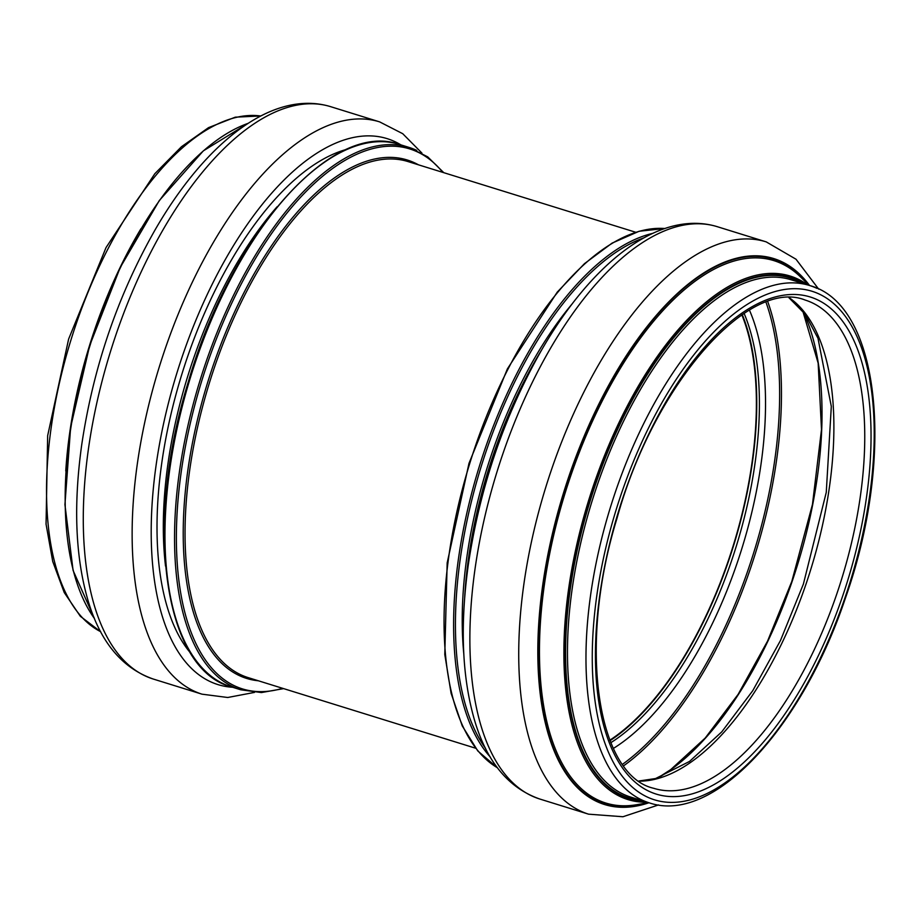 <?xml version="1.0" encoding="UTF-8"?>
<svg xmlns="http://www.w3.org/2000/svg" width="921" height="921" viewBox="0 0 921 921"><rect width="100%" height="100%" fill="white"/><g stroke="black" fill="none" stroke-linecap="round" stroke-linejoin="round"><path stroke-width="1.38" d="M610.024 740.68A255.589 117.554 107.2 0 0 733.623 545.474A255.589 117.554 107.2 0 0 742.28 314.591M609.829 740.208A254.898 117.243 107.2 0 0 733.312 545.382A254.898 117.243 107.2 0 0 741.854 314.878M842.542 596.371A260.206 119.672 107.2 0 0 751.571 307.027A260.206 119.672 107.2 0 0 605.811 732.748A260.206 119.672 107.2 0 0 842.542 596.371M812.057 302.733A255.589 117.554 107.2 0 0 805.173 300.062C749.187 277.359 654.359 382.825 616.886 518.707C577.237 647.256 597.579 775.528 653.622 788.272A255.589 117.554 107.2 0 0 836.694 594.252A255.589 117.554 107.2 0 0 812.057 302.733M845.064 597.545A266.192 122.435 107.2 0 0 751.985 301.535A266.192 122.435 107.2 0 0 602.875 737.065A266.192 122.435 107.2 0 0 845.064 597.545M816.973 288.365A270.809 124.554 107.2 0 0 809.686 285.533A270.809 124.554 107.2 0 0 610.439 507.241A270.809 124.554 107.2 0 0 649.109 802.801C712.958 824.905 802.041 728.223 845.513 597.821C895.316 456.954 880.706 304.414 809.686 285.533L791.174 279.788A270.809 124.554 107.2 0 0 591.938 501.496A270.809 124.554 107.2 0 0 630.609 797.056L649.109 802.801M802.03 283.161A272.19 125.187 107.2 0 0 590.154 500.943A272.19 125.187 107.2 0 0 641.465 800.43M804.436 283.91A272.789 125.463 107.2 0 0 589.889 500.863A272.789 125.463 107.2 0 0 643.871 801.166M807.786 284.946A274.055 126.05 107.2 0 0 797.644 278.959A274.055 126.05 107.2 0 0 585.042 512.479A274.055 126.05 107.2 0 0 647.221 802.214M809.26 285.406L800.107 276.542A283.956 130.598 107.2 0 0 781.676 263.659A283.956 130.598 107.2 0 0 558.552 515.795A283.956 130.598 107.2 0 0 636.135 804.793L648.695 802.663M807.729 283.921A285.222 131.185 107.2 0 0 563.848 492.781A285.222 131.185 107.2 0 0 646.6 803.02M809.524 285.487A285.786 131.45 107.2 0 0 563.594 492.7A285.786 131.45 107.2 0 0 648.96 802.755M717.367 226.716C659.816 209.113 592.56 261.829 541.882 349.543C504.397 415.406 479.864 487.186 468.294 564.895C459.832 625.866 462.043 678.075 474.925 721.511C487.197 762.3 508.806 788.134 539.718 799.002A299.613 137.805 107.2 0 1 496.937 472.013A299.613 137.805 107.2 0 1 717.367 226.716L766.237 241.889A299.613 137.805 107.2 0 0 545.796 487.174A299.613 137.805 107.2 0 0 588.588 814.176L622.941 816.743L658.55 804.931M541.905 349.508A270.118 124.231 107.2 0 0 464.633 598.431M572.505 303.481A271.373 124.819 107.2 0 0 463.781 653.691M643.963 237.814A282.678 130.011 107.2 0 0 481.015 467.062A282.678 130.011 107.2 0 0 485.494 748.289M652.678 233.381A283.944 130.598 107.2 0 0 479.288 466.533A283.944 130.598 107.2 0 0 490.168 756.878M664.789 228.512A283.944 130.598 107.2 0 0 469.71 463.562A283.944 130.598 107.2 0 0 497.398 767.746M610.83 742.694A255.589 117.554 107.2 0 0 731.297 561.534A255.589 117.554 107.2 0 0 744.099 313.405M613.374 748.428A259.803 119.488 107.2 0 0 736.961 563.571A259.803 119.488 107.2 0 0 749.429 310.112M622.55 764.28A283.138 130.229 107.2 0 0 748.497 568.683A283.138 130.229 107.2 0 0 765.973 302.238M623.655 765.788A284.405 130.805 107.2 0 0 750.189 569.293A284.405 130.805 107.2 0 0 767.734 301.616M658.147 777.796A272.098 125.141 107.2 0 0 792.106 581.496A272.098 125.141 107.2 0 0 802.962 311.263M639.186 781.158A255.589 117.554 107.2 0 0 805.817 584.662A255.589 117.554 107.2 0 0 789.251 297.759M260.735 116A270.809 124.554 107.2 0 0 71.009 339.791A270.809 124.554 107.2 0 0 100.665 631.691M140.971 228.707A270.809 124.554 107.2 0 0 65.771 470.988M248.129 123.345A274.055 126.05 107.2 0 0 89.959 345.674A274.055 126.05 107.2 0 0 94.426 618.486M153.128 678.996C122.205 668.128 100.608 642.294 88.324 601.505C75.453 558.068 73.243 505.859 81.704 444.889C93.274 367.18 117.796 295.399 155.281 229.536C205.959 141.822 273.215 89.107 330.777 106.709A299.613 137.805 107.2 0 0 110.347 352.006A299.613 137.805 107.2 0 0 153.128 678.996L201.987 694.169L227.729 697.496L254.507 692.396M330.777 106.709L379.636 121.883A299.613 137.805 107.2 0 0 159.206 367.168A299.613 137.805 107.2 0 0 201.987 694.169M400.957 144.908A285.786 131.45 107.2 0 0 177.005 372.694A285.786 131.45 107.2 0 0 232.599 687.262M346.952 149.294A274.723 126.361 107.2 0 0 181.863 374.202A274.723 126.361 107.2 0 0 190.578 653.07M277.06 206.811A270.118 124.231 107.2 0 0 165.527 566.081M231.159 686.813C163.328 669.337 143.745 524.786 188.229 382.18C230.676 234.717 331.94 119.569 399.518 144.459A283.944 130.598 107.2 0 0 190.612 376.919A283.944 130.598 107.2 0 0 231.159 686.813L240.738 689.783L261.437 692.557L283.61 688.62M416.753 150.399A283.944 130.598 107.2 0 0 409.097 147.429A283.944 130.598 107.2 0 0 200.191 379.889A283.944 130.598 107.2 0 0 240.738 689.783M442.782 172.365A282.678 130.011 107.2 0 0 417.512 151.953A282.678 130.011 107.2 0 0 192.892 412.55A282.678 130.011 107.2 0 0 282.62 688.309M418.491 164.824A271.373 124.819 107.2 0 0 414.692 162.89A271.373 124.819 107.2 0 0 206.385 386.613A271.373 124.819 107.2 0 0 258.329 680.769M635.743 232.265L408.176 161.624A270.118 124.231 107.2 0 0 209.447 382.768A270.118 124.231 107.2 0 0 248.014 677.568L475.593 748.209M766.237 241.889L796.009 259.227L818.665 289.125M539.718 799.002L588.588 814.176M664.858 228.489L639.162 231.252L612.085 243.121L584.49 263.636L557.263 292.107L507.39 368.895L468.996 463.332L447.169 562.915L444.785 654.451L451.106 693.329L462.227 725.863L477.826 750.983L497.444 767.803M657.882 777.877L670.81 769.542L705.233 738.02L738.112 694.388L767.538 641.166L791.807 581.439L812.46 504.466L821.497 429.543L818.159 363.139L802.79 311.045M788.963 297.759L805.127 314.142L817.986 338.295L831.306 406.414L826.264 492.367L803.388 584.075L780.478 640.498L752.722 690.738L721.765 731.861L689.518 761.437L655.602 778.533L638.955 780.996M260.816 115.954L235.281 117.174L208.56 127.628L181.483 146.715L154.82 173.724L106.053 247.542L68.626 339.055L47.662 435.668L46.05 524.13L52.727 561.488L64.24 592.548L80.346 616.299L100.7 631.76M248.186 123.31L203.345 150.848L159.333 200.502L120.202 267.539L89.671 345.594L70.641 427.217L64.931 504.616L73.093 570.456L94.449 618.544M421.922 153.082L402.742 133.706L379.636 121.883M399.518 144.459L409.097 147.429L427.724 156.869L443.772 172.676"/></g></svg>

